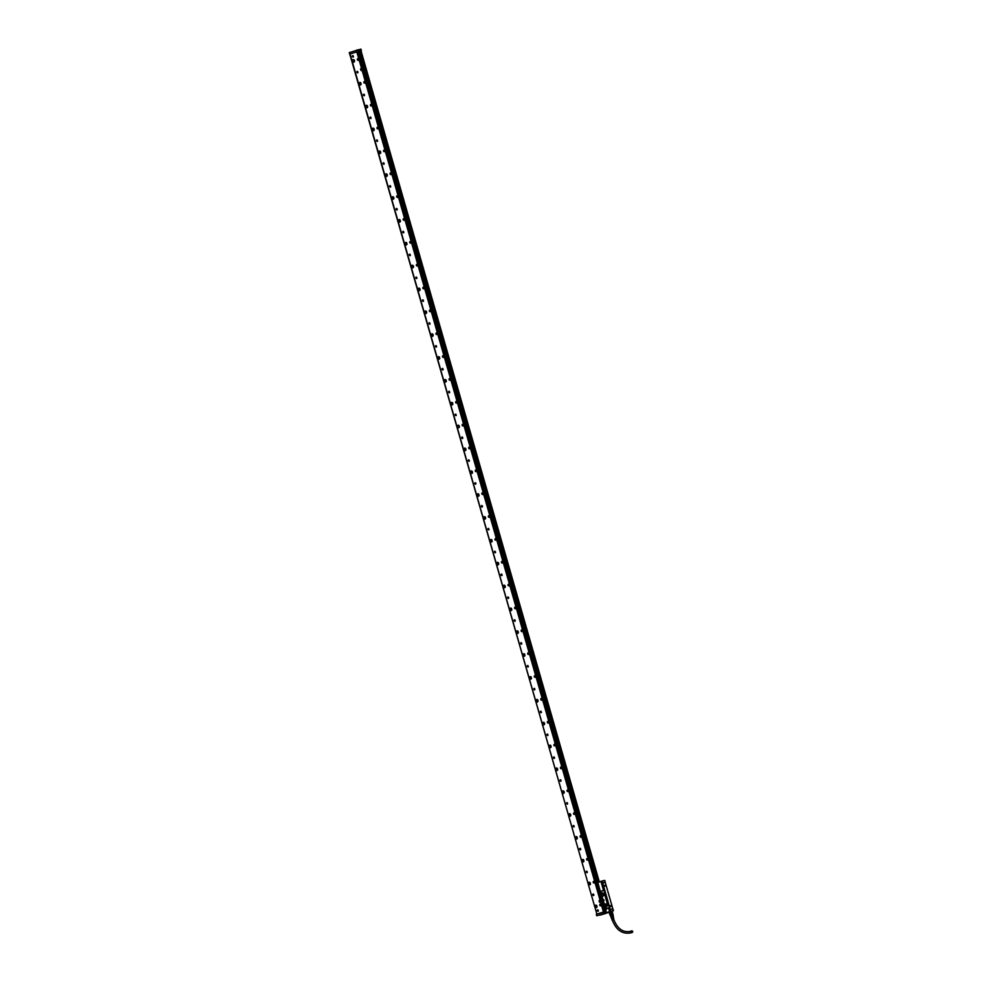<?xml version="1.0" encoding="UTF-8"?>
<svg xmlns="http://www.w3.org/2000/svg" width="982" height="982" viewBox="0 0 982 982"><rect width="100%" height="100%" fill="white"/><g stroke="black" fill="none" stroke-linecap="round" stroke-linejoin="round"><path stroke-width="1.47" d="M597.829 882.511L606.201 912.806M605.072 882.229L602.69 882.769L602.212 881.075L604.789 880.437L603.464 880.645M613.382 910.744L609.712 911.726A20.168 0.675 164 0 0 606.262 912.818L609.196 912.082L606.127 912.744L605.943 908.964L608.619 908.227L609.601 911.627L608.619 908.227M605.943 908.964L605.943 912.56L597.78 882.671M600.579 891.226L603.562 890.588L600.947 881.468A20.291 0.675 -16 0 0 597.498 882.56L597.547 882.425A20.168 0.675 -16 0 1 600.984 881.333L603.353 880.682M602.212 881.075L600.959 881.468L603.574 890.588L604.188 890.392L602.052 881.112M602.69 882.769L605.28 882.155L604.789 880.437M605.869 908.89L609.564 907.466L604.188 890.392M610.203 909.565L612.94 908.89L613.431 910.609L610.767 911.345L608.791 905.453M604.372 890.453L603.255 886.537M609.196 912.057L607.919 912.401L609.196 912.069M607.993 912.339L607.146 912.56L607.993 912.339M612.068 911.075L612.768 913.641L611.995 911.406M608.815 905.514L607.109 906.055L605.968 903.919L604.102 904.066L605.955 903.98M601.991 896.664L603.623 895.707L603.525 893.338L603.562 895.658L601.991 896.664L604.102 904.066M603.439 893.264L605.256 892.429L604.507 890.478L600.444 891.275M601.684 892.687A1.08 0.822 -103.8 0 0 602.285 894.762A1.08 0.822 -103.8 0 0 601.684 892.687M605.354 905.478A1.08 0.822 -103.8 0 0 605.955 907.564A1.08 0.822 -103.8 0 0 605.354 905.478M603.525 893.338L604.924 892.994M606.422 904.324L607.146 905.944L608.496 905.429M608.631 908.227L609.245 908.031M610.853 911.235L610.338 909.528L612.952 908.915L610.338 909.528M602.776 894.123L602.494 893.006M606.446 906.926L606.164 905.797M602.126 896.627L604.249 904.029M601.745 892.736A1.007 0.761 -103.8 0 0 602.31 894.688A1.007 0.761 -103.8 0 0 601.745 892.736M605.415 905.539A1.007 0.761 -103.8 0 0 605.98 907.478A1.007 0.761 -103.8 0 0 605.415 905.539M603.93 899.758L603.39 900.212L604.09 900.408M612.793 908.669L605.256 882.413L602.715 883.039L610.239 909.295L612.707 908.939M609.368 907.871L610.006 909.627M602.788 882.781L603.022 885.752M605.059 892.834L608.68 905.49M602.175 892.761A1.007 0.761 -103.8 0 0 602.592 894.479M605.845 905.564A1.007 0.761 -103.8 0 0 606.262 907.282M611.013 905.613L611.676 906.472L611.013 905.613M605.182 885.273L605.845 886.132L605.182 885.273M610.153 905.834L610.067 906.865L610.153 905.834M604.323 885.494L604.237 886.525L604.323 885.494M611.234 905.208L611.86 906.067L610.939 905.637M605.108 885.298L605.808 886.132M609.515 906.644L609.626 905.6M604.004 886.501L604.249 885.506L603.685 886.304M611.491 906.46L611.086 905.343M605.661 886.132L605.256 885.015M609.834 906.84L609.515 905.699M604.053 886.525L603.685 885.359M609.883 914.463L610.509 915.985L611.185 915.715L610.657 914.07L612.179 913.763L611.344 913.997L610.755 911.689L610.031 911.897L610.129 914.365L609.466 912.082M612.203 913.628L612.068 911.456M609.957 914.291L609.368 912.229M612.105 911.357L613.198 915.187L612.179 913.763L612.621 915.31L611.786 915.543L611.344 913.997L610.092 914.377L610.534 915.924M610.657 914.07L610.031 911.897M610.755 911.689L610.067 912.008M611.32 913.874L610.73 911.812M609.748 914.377L609.159 912.315M610.644 915.997L613.136 915.261L613.247 916.452M610.669 915.973L612.903 915.322M613.296 916.439L611.037 917.348L613.32 916.439M613.775 919.533L611.995 920.036L613.934 919.483L612.363 919.41L613.725 918.501L612.117 918.686L613.529 918.587M613.652 919.091L612.424 919.152L613.541 918.857C617.187 928.591 622.76 932.765 630.272 931.353L630.763 932.9C622.109 934.434 615.849 929.893 611.995 919.299L611.037 917.348M611.995 920.036L611.946 919.287M612.117 918.686L613.419 918.342M611.946 918.182L613.296 917.839M632.752 931.464L632.482 932.36L631.721 931.709L631.991 930.813L632.752 931.464M596.688 905.514A0.835 0.626 -103.8 0 0 597.019 906.877M590.133 882.658A0.835 0.626 -103.8 0 0 590.477 884.021M583.578 859.815A0.835 0.626 -103.8 0 0 583.922 861.177M577.035 836.959A0.835 0.626 -103.8 0 0 577.367 838.321M570.481 814.103A0.835 0.626 -103.8 0 0 570.812 815.465M563.926 791.259A0.835 0.626 -103.8 0 0 564.257 792.621M557.371 768.403A0.835 0.626 -103.8 0 0 557.702 769.765M550.816 745.547A0.835 0.626 -103.8 0 0 551.16 746.909M544.261 722.691A0.835 0.626 -103.8 0 0 544.605 724.065M537.719 699.847A0.835 0.626 -103.8 0 0 538.05 701.209M531.164 676.991A0.835 0.626 -103.8 0 0 531.495 678.353M524.609 654.135A0.835 0.626 -103.8 0 0 524.94 655.51M518.054 631.291A0.835 0.626 -103.8 0 0 518.386 632.654M511.499 608.435A0.835 0.626 -103.8 0 0 511.843 609.797M504.944 585.579A0.835 0.626 -103.8 0 0 505.288 586.954M498.402 562.735A0.835 0.626 -103.8 0 0 498.733 564.098M491.847 539.879A0.835 0.626 -103.8 0 0 492.178 541.242M485.292 517.023A0.835 0.626 -103.8 0 0 485.624 518.398M478.737 494.179A0.835 0.626 -103.8 0 0 479.069 495.542M472.182 471.323A0.835 0.626 -103.8 0 0 472.526 472.686M465.64 448.467A0.835 0.626 -103.8 0 0 465.971 449.842M459.085 425.623A0.835 0.626 -103.8 0 0 459.416 426.986M452.53 402.767A0.835 0.626 -103.8 0 0 452.862 404.13M445.975 379.911A0.835 0.626 -103.8 0 0 446.307 381.286M439.42 357.067A0.835 0.626 -103.8 0 0 439.764 358.43M432.866 334.211A0.835 0.626 -103.8 0 0 433.209 335.574M426.323 311.355A0.835 0.626 -103.8 0 0 426.654 312.73M419.768 288.512A0.835 0.626 -103.8 0 0 420.1 289.874M413.213 265.656A0.835 0.626 -103.8 0 0 413.545 267.018M406.658 242.8A0.835 0.626 -103.8 0 0 406.99 244.174M400.104 219.956A0.835 0.626 -103.8 0 0 400.447 221.318M393.549 197.1A0.835 0.626 -103.8 0 0 393.892 198.462M387.006 174.244A0.835 0.626 -103.8 0 0 387.338 175.618M380.451 151.4A0.835 0.626 -103.8 0 0 380.783 152.762M373.897 128.544A0.835 0.626 -103.8 0 0 374.228 129.906M367.342 105.688A0.835 0.626 -103.8 0 0 367.673 107.063M360.787 82.844A0.835 0.626 -103.8 0 0 361.13 84.206M354.232 59.988A0.835 0.626 -103.8 0 0 354.576 61.35M603.451 912.008L356.81 51.862M596.32 914.303L596.749 915.789L596.369 914.254L596.835 915.727L596.369 914.254L603.697 911.922L604.212 913.383L605.17 913.113L596.749 915.789L604.126 913.407L357.067 51.788L350.083 54.01L596.86 914.095L349.764 54.096L358.651 51.346L357.141 51.751L603.758 911.91M361.143 70.569L361.879 70.201L361.425 68.605L360.529 68.887L360.995 70.483L361.793 70.348L361.302 68.519M599.658 902.372L600.395 902.016L599.941 900.42L599.106 900.555L599.511 902.298L600.37 902.028L599.793 900.334M364.064 82.893A0.835 0.626 -103.8 0 0 364.899 81.788A0.835 0.626 -103.8 0 0 364.064 82.893M573.022 826.046L573.819 827.016L574.237 826.451L573.439 825.469L573.022 826.046M566.467 803.19L567.265 804.172L567.682 803.607L566.884 802.625L566.467 803.19M559.912 780.334L560.71 781.316L561.127 780.751L560.329 779.769L559.912 780.334M553.357 757.49L554.155 758.46L554.572 757.895L553.774 756.913L553.357 757.49M546.802 734.634L547.6 735.616L548.03 735.052L547.22 734.07L546.802 734.634M540.26 711.778L541.057 712.76L541.475 712.196L540.677 711.213L540.26 711.778M533.705 688.934L534.503 689.904L534.92 689.339L534.122 688.357L533.705 688.934M527.15 666.078L527.948 667.06L528.365 666.496L527.567 665.514L527.15 666.078M520.595 643.222L521.393 644.204L521.81 643.64L521.012 642.658L520.595 643.222M514.04 620.379L514.838 621.348L515.255 620.784L514.458 619.802L514.04 620.379M507.485 597.522L508.283 598.504L508.713 597.94L507.903 596.958L507.485 597.522M500.943 574.666L501.741 575.648L502.158 575.084L501.36 574.102L500.943 574.666M494.388 551.823L495.186 552.792L495.603 552.228L494.805 551.246L494.388 551.823M487.833 528.967L488.631 529.949L489.048 529.384L488.25 528.402L487.833 528.967M481.278 506.111L482.076 507.093L482.493 506.528L481.696 505.546L481.278 506.111M474.723 483.267L475.521 484.236L475.939 483.672L475.141 482.69L474.723 483.267M468.168 460.411L468.979 461.393L469.396 460.828L468.598 459.846L468.168 460.411M461.626 437.555L462.424 438.537L462.841 437.972L462.043 436.99L461.626 437.555M455.071 414.711L455.869 415.681L456.286 415.116L455.488 414.134L455.071 414.711M448.516 391.855L449.314 392.837L449.731 392.272L448.934 391.29L448.516 391.855M441.961 368.999L442.759 369.981L443.177 369.416L442.379 368.434L441.961 368.999M435.407 346.155L436.204 347.125L436.622 346.56L435.824 345.578L435.407 346.155M428.864 323.299L429.662 324.281L430.079 323.716L429.281 322.734L428.864 323.299M422.309 300.443L423.107 301.425L423.524 300.86L422.726 299.878L422.309 300.443M415.754 277.599L416.552 278.569L416.969 278.004L416.172 277.022L415.754 277.599M409.199 254.743L409.997 255.725L410.415 255.16L409.617 254.178L409.199 254.743M402.645 231.887L403.442 232.869L403.86 232.304L403.062 231.322L402.645 231.887M396.09 209.043L396.888 210.013L397.317 209.448L396.507 208.466L396.09 209.043M389.547 186.187L390.345 187.169L390.762 186.605L389.964 185.623L389.547 186.187M382.992 163.331L383.79 164.313L384.208 163.749L383.41 162.767L382.992 163.331M376.437 140.487L377.235 141.457L377.653 140.892L376.855 139.91L376.437 140.487M369.883 117.631L370.68 118.613L371.098 118.049L370.3 117.067L369.883 117.631M363.328 94.775L364.126 95.757L364.543 95.193L363.745 94.211L363.328 94.775M356.773 71.931L357.583 72.901L358 72.337L357.202 71.355L356.773 71.931M597.191 910.363L598.001 911.345L598.419 910.78L597.621 909.798L597.191 910.363M352.256 56.158L353.054 57.14L353.471 56.575L352.673 55.593L352.256 56.158M595.681 905.134A1.313 0.982 -103.8 0 0 596.405 907.65A1.313 0.982 -103.8 0 0 595.681 905.134M589.139 882.29A1.313 0.982 -103.8 0 0 589.851 884.794A1.313 0.982 -103.8 0 0 589.139 882.29M582.584 859.434A1.313 0.982 -103.8 0 0 583.296 861.951A1.313 0.982 -103.8 0 0 582.584 859.434M576.029 836.578A1.313 0.982 -103.8 0 0 576.753 839.094A1.313 0.982 -103.8 0 0 576.029 836.578M569.474 813.734A1.313 0.982 -103.8 0 0 570.198 816.238A1.313 0.982 -103.8 0 0 569.474 813.734M562.919 790.878A1.313 0.982 -103.8 0 0 563.643 793.395A1.313 0.982 -103.8 0 0 562.919 790.878M556.364 768.022A1.313 0.982 -103.8 0 0 557.089 770.539A1.313 0.982 -103.8 0 0 556.364 768.022M549.822 745.178A1.313 0.982 -103.8 0 0 550.534 747.683A1.313 0.982 -103.8 0 0 549.822 745.178M543.267 722.322A1.313 0.982 -103.8 0 0 543.991 724.839A1.313 0.982 -103.8 0 0 543.267 722.322M536.712 699.466A1.313 0.982 -103.8 0 0 537.436 701.983A1.313 0.982 -103.8 0 0 536.712 699.466M530.157 676.623A1.313 0.982 -103.8 0 0 530.881 679.127A1.313 0.982 -103.8 0 0 530.157 676.623M523.602 653.767A1.313 0.982 -103.8 0 0 524.327 656.283A1.313 0.982 -103.8 0 0 523.602 653.767M517.06 630.91A1.313 0.982 -103.8 0 0 517.772 633.427A1.313 0.982 -103.8 0 0 517.06 630.91M510.505 608.067A1.313 0.982 -103.8 0 0 511.217 610.571A1.313 0.982 -103.8 0 0 510.505 608.067M503.95 585.211A1.313 0.982 -103.8 0 0 504.674 587.727A1.313 0.982 -103.8 0 0 503.95 585.211M497.395 562.355A1.313 0.982 -103.8 0 0 498.12 564.871A1.313 0.982 -103.8 0 0 497.395 562.355M490.84 539.511A1.313 0.982 -103.8 0 0 491.565 542.015A1.313 0.982 -103.8 0 0 490.84 539.511M484.286 516.655A1.313 0.982 -103.8 0 0 485.01 519.171A1.313 0.982 -103.8 0 0 484.286 516.655M477.743 493.799A1.313 0.982 -103.8 0 0 478.455 496.315A1.313 0.982 -103.8 0 0 477.743 493.799M471.188 470.955A1.313 0.982 -103.8 0 0 471.9 473.459A1.313 0.982 -103.8 0 0 471.188 470.955M464.633 448.099A1.313 0.982 -103.8 0 0 465.358 450.615A1.313 0.982 -103.8 0 0 464.633 448.099M458.078 425.243A1.313 0.982 -103.8 0 0 458.803 427.759A1.313 0.982 -103.8 0 0 458.078 425.243M451.524 402.387A1.313 0.982 -103.8 0 0 452.248 404.903A1.313 0.982 -103.8 0 0 451.524 402.387M444.969 379.543A1.313 0.982 -103.8 0 0 445.693 382.059A1.313 0.982 -103.8 0 0 444.969 379.543M438.426 356.687A1.313 0.982 -103.8 0 0 439.138 359.203A1.313 0.982 -103.8 0 0 438.426 356.687M431.871 333.831A1.313 0.982 -103.8 0 0 432.596 336.347A1.313 0.982 -103.8 0 0 431.871 333.831M425.316 310.987A1.313 0.982 -103.8 0 0 426.041 313.504A1.313 0.982 -103.8 0 0 425.316 310.987M418.762 288.131A1.313 0.982 -103.8 0 0 419.486 290.647A1.313 0.982 -103.8 0 0 418.762 288.131M412.207 265.275A1.313 0.982 -103.8 0 0 412.931 267.791A1.313 0.982 -103.8 0 0 412.207 265.275M405.652 242.431A1.313 0.982 -103.8 0 0 406.376 244.948A1.313 0.982 -103.8 0 0 405.652 242.431M399.109 219.575A1.313 0.982 -103.8 0 0 399.821 222.092A1.313 0.982 -103.8 0 0 399.109 219.575M392.555 196.719A1.313 0.982 -103.8 0 0 393.279 199.236A1.313 0.982 -103.8 0 0 392.555 196.719M386 173.875A1.313 0.982 -103.8 0 0 386.724 176.392A1.313 0.982 -103.8 0 0 386 173.875M379.445 151.019A1.313 0.982 -103.8 0 0 380.169 153.536A1.313 0.982 -103.8 0 0 379.445 151.019M372.89 128.163A1.313 0.982 -103.8 0 0 373.614 130.68A1.313 0.982 -103.8 0 0 372.89 128.163M366.347 105.32A1.313 0.982 -103.8 0 0 367.059 107.836A1.313 0.982 -103.8 0 0 366.347 105.32M359.793 82.463A1.313 0.982 -103.8 0 0 360.504 84.98A1.313 0.982 -103.8 0 0 359.793 82.463M353.238 59.607A1.313 0.982 -103.8 0 0 353.962 62.124A1.313 0.982 -103.8 0 0 353.238 59.607M600.8 904.459A0.835 0.626 -103.8 0 0 599.965 905.564A0.835 0.626 -103.8 0 0 600.8 904.459M594.245 881.615A0.835 0.626 -103.8 0 0 593.41 882.72A0.835 0.626 -103.8 0 0 594.245 881.615M587.69 858.759A0.835 0.626 -103.8 0 0 586.855 859.864A0.835 0.626 -103.8 0 0 587.69 858.759M581.135 835.903A0.835 0.626 -103.8 0 0 580.301 837.008A0.835 0.626 -103.8 0 0 581.135 835.903M574.58 813.059A0.835 0.626 -103.8 0 0 573.758 814.164A0.835 0.626 -103.8 0 0 574.58 813.059M568.026 790.203A0.835 0.626 -103.8 0 0 567.203 791.308A0.835 0.626 -103.8 0 0 568.026 790.203M561.483 767.347A0.835 0.626 -103.8 0 0 560.648 768.452A0.835 0.626 -103.8 0 0 561.483 767.347M554.928 744.503A0.835 0.626 -103.8 0 0 554.093 745.596A0.835 0.626 -103.8 0 0 554.928 744.503M548.373 721.647A0.835 0.626 -103.8 0 0 547.539 722.752A0.835 0.626 -103.8 0 0 548.373 721.647M541.818 698.791A0.835 0.626 -103.8 0 0 540.984 699.896A0.835 0.626 -103.8 0 0 541.818 698.791M535.264 675.947A0.835 0.626 -103.8 0 0 534.441 677.04A0.835 0.626 -103.8 0 0 535.264 675.947M528.721 653.091A0.835 0.626 -103.8 0 0 527.886 654.196A0.835 0.626 -103.8 0 0 528.721 653.091M522.166 630.235A0.835 0.626 -103.8 0 0 521.332 631.34A0.835 0.626 -103.8 0 0 522.166 630.235M515.611 607.392A0.835 0.626 -103.8 0 0 514.777 608.484A0.835 0.626 -103.8 0 0 515.611 607.392M509.057 584.535A0.835 0.626 -103.8 0 0 508.222 585.64A0.835 0.626 -103.8 0 0 509.057 584.535M502.502 561.679A0.835 0.626 -103.8 0 0 501.667 562.784A0.835 0.626 -103.8 0 0 502.502 561.679M495.947 538.836A0.835 0.626 -103.8 0 0 495.124 539.928A0.835 0.626 -103.8 0 0 495.947 538.836M489.404 515.98A0.835 0.626 -103.8 0 0 488.57 517.084A0.835 0.626 -103.8 0 0 489.404 515.98M482.849 493.124A0.835 0.626 -103.8 0 0 482.015 494.228A0.835 0.626 -103.8 0 0 482.849 493.124M476.295 470.28A0.835 0.626 -103.8 0 0 475.46 471.372A0.835 0.626 -103.8 0 0 476.295 470.28M469.74 447.424A0.835 0.626 -103.8 0 0 468.905 448.529A0.835 0.626 -103.8 0 0 469.74 447.424M463.185 424.568A0.835 0.626 -103.8 0 0 462.35 425.672A0.835 0.626 -103.8 0 0 463.185 424.568M456.63 401.724A0.835 0.626 -103.8 0 0 455.808 402.816A0.835 0.626 -103.8 0 0 456.63 401.724M450.087 378.868A0.835 0.626 -103.8 0 0 449.253 379.973A0.835 0.626 -103.8 0 0 450.087 378.868M443.533 356.012A0.835 0.626 -103.8 0 0 442.698 357.117A0.835 0.626 -103.8 0 0 443.533 356.012M436.978 333.168A0.835 0.626 -103.8 0 0 436.143 334.261A0.835 0.626 -103.8 0 0 436.978 333.168M430.423 310.312A0.835 0.626 -103.8 0 0 429.588 311.417A0.835 0.626 -103.8 0 0 430.423 310.312M423.868 287.456A0.835 0.626 -103.8 0 0 423.046 288.561A0.835 0.626 -103.8 0 0 423.868 287.456M417.313 264.612A0.835 0.626 -103.8 0 0 416.491 265.705A0.835 0.626 -103.8 0 0 417.313 264.612M410.771 241.756A0.835 0.626 -103.8 0 0 409.936 242.861A0.835 0.626 -103.8 0 0 410.771 241.756M404.216 218.9A0.835 0.626 -103.8 0 0 403.381 220.005A0.835 0.626 -103.8 0 0 404.216 218.9M397.661 196.056A0.835 0.626 -103.8 0 0 396.826 197.149A0.835 0.626 -103.8 0 0 397.661 196.056M391.106 173.2A0.835 0.626 -103.8 0 0 390.271 174.305A0.835 0.626 -103.8 0 0 391.106 173.2M384.551 150.344A0.835 0.626 -103.8 0 0 383.729 151.449A0.835 0.626 -103.8 0 0 384.551 150.344M378.009 127.5A0.835 0.626 -103.8 0 0 377.174 128.593A0.835 0.626 -103.8 0 0 378.009 127.5M371.454 104.644A0.835 0.626 -103.8 0 0 370.619 105.749A0.835 0.626 -103.8 0 0 371.454 104.644M358.344 58.945A0.835 0.626 -103.8 0 0 357.509 60.037A0.835 0.626 -103.8 0 0 358.344 58.945M580.792 849.307L579.994 848.325L579.564 848.89L580.374 849.872L580.792 849.307M587.334 872.163L586.536 871.181L586.119 871.746L586.917 872.728L587.334 872.163M593.889 895.007L593.091 894.025L592.674 894.602L593.472 895.572L593.889 895.007M360.799 50.843L599.094 881.934L360.762 50.831L360.161 50.99L361.008 50.855M596.369 905.232A1.313 0.982 -103.8 0 0 596.872 907.282M589.814 882.376A1.313 0.982 -103.8 0 0 590.317 884.426M583.259 859.532A1.313 0.982 -103.8 0 0 583.762 861.57M576.704 836.676A1.313 0.982 -103.8 0 0 577.207 838.726M570.149 813.82A1.313 0.982 -103.8 0 0 570.652 815.87M563.594 790.976A1.313 0.982 -103.8 0 0 564.098 793.014M557.052 768.12A1.313 0.982 -103.8 0 0 557.555 770.17M550.497 745.264A1.313 0.982 -103.8 0 0 551 747.314M543.942 722.421A1.313 0.982 -103.8 0 0 544.445 724.458M537.387 699.565A1.313 0.982 -103.8 0 0 537.89 701.614M530.832 676.708A1.313 0.982 -103.8 0 0 531.336 678.758M524.29 653.865A1.313 0.982 -103.8 0 0 524.781 655.902M517.735 631.009A1.313 0.982 -103.8 0 0 518.238 633.059M511.18 608.153A1.313 0.982 -103.8 0 0 511.683 610.203M504.625 585.309A1.313 0.982 -103.8 0 0 505.129 587.346M498.07 562.453A1.313 0.982 -103.8 0 0 498.574 564.503M491.516 539.597A1.313 0.982 -103.8 0 0 492.019 541.647M484.973 516.741A1.313 0.982 -103.8 0 0 485.476 518.791M478.418 493.897A1.313 0.982 -103.8 0 0 478.921 495.947M471.863 471.041A1.313 0.982 -103.8 0 0 472.367 473.091M465.308 448.185A1.313 0.982 -103.8 0 0 465.812 450.235M458.754 425.341A1.313 0.982 -103.8 0 0 459.257 427.391M452.199 402.485A1.313 0.982 -103.8 0 0 452.702 404.535M445.656 379.629A1.313 0.982 -103.8 0 0 446.159 381.679M439.101 356.785A1.313 0.982 -103.8 0 0 439.605 358.835M432.546 333.929A1.313 0.982 -103.8 0 0 433.05 335.979M425.992 311.073A1.313 0.982 -103.8 0 0 426.495 313.123M419.437 288.229A1.313 0.982 -103.8 0 0 419.94 290.279M412.882 265.373A1.313 0.982 -103.8 0 0 413.385 267.423M406.339 242.517A1.313 0.982 -103.8 0 0 406.843 244.567M399.784 219.673A1.313 0.982 -103.8 0 0 400.288 221.723M393.23 196.817A1.313 0.982 -103.8 0 0 393.733 198.867M386.675 173.961A1.313 0.982 -103.8 0 0 387.178 176.011M380.12 151.118A1.313 0.982 -103.8 0 0 380.623 153.167M373.577 128.261A1.313 0.982 -103.8 0 0 374.081 130.311M367.023 105.405A1.313 0.982 -103.8 0 0 367.526 107.455M360.468 82.562A1.313 0.982 -103.8 0 0 360.971 84.599M353.913 59.706A1.313 0.982 -103.8 0 0 354.416 61.756M603.549 911.971L356.908 51.837L603.549 911.971M364.347 81.518A0.835 0.626 -103.8 0 0 364.752 83.126M573.856 827.016L573.476 825.469M567.301 804.16L566.921 802.613M560.747 781.304L560.366 779.757M554.192 758.46L553.811 756.913M547.637 735.604L547.269 734.057M541.094 712.748L540.714 711.201M534.539 689.904L534.159 688.357M527.985 667.048L527.604 665.501M521.43 644.192L521.049 642.645M514.875 621.348L514.494 619.802M508.332 598.492L507.952 596.946M501.777 575.636L501.397 574.089M495.223 552.792L494.842 551.246M488.668 529.936L488.287 528.39M482.113 507.08L481.732 505.534M475.558 484.236L475.178 482.69M469.015 461.38L468.635 459.834M462.461 438.524L462.08 436.978M455.906 415.681L455.525 414.134M449.351 392.825L448.97 391.278M442.796 369.969L442.416 368.422M436.241 347.125L435.873 345.578M429.699 324.269L429.318 322.722M423.144 301.413L422.763 299.866M416.589 278.569L416.208 277.022M410.034 255.713L409.654 254.166M403.479 232.857L403.099 231.31M396.937 210.013L396.556 208.466M390.382 187.157L390.001 185.61M383.827 164.301L383.446 162.754M377.272 141.457L376.892 139.91M370.717 118.601L370.337 117.054M364.162 95.745L363.782 94.198M357.62 72.901L357.239 71.355M598.038 911.333L597.657 909.786M353.09 57.128L352.71 55.581M600.248 904.189A0.835 0.626 -103.8 0 0 600.64 905.797M593.693 881.345A0.835 0.626 -103.8 0 0 594.098 882.953M587.15 858.489A0.835 0.626 -103.8 0 0 587.543 860.097M580.595 835.633A0.835 0.626 -103.8 0 0 580.988 837.241M574.04 812.789A0.835 0.626 -103.8 0 0 574.433 814.397M567.486 789.933A0.835 0.626 -103.8 0 0 567.878 791.541M560.931 767.077A0.835 0.626 -103.8 0 0 561.323 768.685M554.376 744.233A0.835 0.626 -103.8 0 0 554.781 745.841M547.833 721.377A0.835 0.626 -103.8 0 0 548.226 722.985M541.278 698.521A0.835 0.626 -103.8 0 0 541.671 700.129M534.724 675.677A0.835 0.626 -103.8 0 0 535.116 677.285M528.169 652.821A0.835 0.626 -103.8 0 0 528.562 654.429M521.614 629.965A0.835 0.626 -103.8 0 0 522.007 631.573M515.059 607.122A0.835 0.626 -103.8 0 0 515.464 608.73M508.516 584.265A0.835 0.626 -103.8 0 0 508.909 585.873M501.962 561.409A0.835 0.626 -103.8 0 0 502.354 563.017M495.407 538.566A0.835 0.626 -103.8 0 0 495.8 540.174M488.852 515.71A0.835 0.626 -103.8 0 0 489.245 517.318M482.297 492.854A0.835 0.626 -103.8 0 0 482.69 494.462M475.742 470.01A0.835 0.626 -103.8 0 0 476.147 471.618M469.2 447.154A0.835 0.626 -103.8 0 0 469.592 448.762M462.645 424.298A0.835 0.626 -103.8 0 0 463.038 425.906M456.09 401.454A0.835 0.626 -103.8 0 0 456.483 403.062M449.535 378.598A0.835 0.626 -103.8 0 0 449.928 380.206M442.98 355.742A0.835 0.626 -103.8 0 0 443.385 357.35M436.438 332.898A0.835 0.626 -103.8 0 0 436.83 334.506M429.883 310.042A0.835 0.626 -103.8 0 0 430.276 311.65M423.328 287.186A0.835 0.626 -103.8 0 0 423.721 288.794M416.773 264.342A0.835 0.626 -103.8 0 0 417.166 265.95M410.218 241.486A0.835 0.626 -103.8 0 0 410.611 243.094M403.663 218.63A0.835 0.626 -103.8 0 0 404.068 220.238M397.121 195.786A0.835 0.626 -103.8 0 0 397.514 197.394M390.566 172.93A0.835 0.626 -103.8 0 0 390.959 174.538M384.011 150.074A0.835 0.626 -103.8 0 0 384.404 151.682M377.456 127.23A0.835 0.626 -103.8 0 0 377.849 128.838M370.901 104.374A0.835 0.626 -103.8 0 0 371.294 105.982M357.804 58.674A0.835 0.626 -103.8 0 0 358.197 60.283M580.411 849.86L580.031 848.313M586.954 872.716L586.585 871.169M593.509 895.572L593.128 894.025M599.278 881.873L360.811 50.88M604.642 910.51L605.108 913.248L608.386 912.45L605.771 913.309M358.393 52.623L604.409 910.584L358.037 51.53M360.775 69.206L361.548 69.477L361.032 70.066L360.75 69.268L361.02 70.066M599.302 901.022L600.063 901.292L599.548 901.881M599.278 901.083L599.499 901.844L599.278 901.083M364.776 81.666L364.015 82.181M573.795 825.531L573.365 826.697L574.114 826.807M567.24 802.675L566.81 803.841L567.559 803.963M560.685 779.818L560.256 780.997L561.066 780.985M554.143 756.975L553.701 758.141L554.449 758.251M547.588 734.119L547.146 735.285L547.895 735.395M541.033 711.263L540.591 712.441L541.352 712.551M534.589 688.492L534.048 689.585L534.797 689.695M527.923 665.563L527.494 666.729L528.242 666.839M521.368 642.707L520.939 643.885L521.688 643.996M514.826 619.863L514.384 621.029L515.133 621.14M508.381 597.081L507.829 598.173L508.578 598.284M501.716 574.151L501.286 575.329L502.097 575.317M495.161 551.307L494.732 552.473L495.48 552.584M488.606 528.451L488.177 529.617L488.926 529.728M482.174 505.681L481.622 506.773L482.371 506.884M475.619 482.825L475.067 483.917L475.816 484.028M468.954 459.895L468.512 461.061L469.261 461.172M462.399 437.039L461.97 438.218L462.718 438.328M455.844 414.195L455.415 415.361L456.164 415.472M449.412 391.413L448.86 392.505L449.609 392.616M442.735 368.483L442.305 369.662L443.054 369.772M436.192 345.639L435.75 346.806L436.499 346.916M429.637 322.783L429.195 323.95L429.956 324.06M423.082 299.927L422.653 301.106L423.463 301.093M416.528 277.084L416.098 278.25L416.847 278.36M409.973 254.228L409.543 255.394L410.292 255.504M403.43 231.371L402.988 232.55L403.737 232.66M396.986 208.601L396.433 209.694L397.182 209.804M390.32 185.672L389.891 186.838L390.64 186.948M383.766 162.816L383.336 163.994L384.085 164.104M377.211 139.972L376.781 141.138L377.53 141.248M370.779 117.189L370.226 118.282L370.975 118.392M364.113 94.26L363.671 95.438L364.494 95.426M357.558 71.416L357.117 72.582L357.865 72.693M598.087 909.933L597.535 911.026L598.296 911.136M353.029 55.643L352.599 56.809L353.348 56.931M600.051 905.379L600.947 905.478M600.665 904.336L599.916 904.852M593.496 882.523L594.392 882.634M594.11 881.48L593.361 881.996M587.567 858.636L586.819 859.14M581.013 835.78L580.264 836.296M574.458 812.924L573.709 813.44M567.289 791.111L568.185 791.222M567.903 790.08L567.154 790.584M561.348 767.224L560.599 767.74M548.251 721.524L547.502 722.028M541.07 699.712L541.978 699.81M541.696 698.668L540.947 699.184M528.586 652.969L527.837 653.472M521.417 631.156L522.314 631.254M522.031 630.113L521.282 630.628M514.863 608.3L515.771 608.41M515.489 607.257L514.728 607.772M508.308 585.444L509.216 585.554M508.934 584.413L508.185 584.916M502.379 561.557L501.63 562.072M495.824 538.701L495.075 539.216M489.269 515.857L488.52 516.36M482.101 494.044L482.997 494.142M482.714 493.001L481.966 493.516M469.617 447.301L468.868 447.804M462.436 425.488L463.344 425.587M463.062 424.445L462.313 424.961M455.893 402.632L456.79 402.743M456.507 401.589L455.758 402.104M449.952 378.745L449.204 379.248M443.398 355.889L442.649 356.405M436.855 333.033L436.106 333.549M429.674 311.22L430.582 311.331M430.3 310.189L429.551 310.693M423.119 288.377L424.028 288.475M423.745 287.333L422.997 287.849M410.636 241.633L409.887 242.137M403.467 219.821L404.363 219.919M404.093 218.777L403.332 219.293M396.912 196.965L397.82 197.075M397.538 195.921L396.789 196.437M390.983 173.078L390.235 173.581M384.428 150.221L383.68 150.737M377.874 127.365L377.125 127.881M370.705 105.553L371.601 105.663M371.319 104.522L370.57 105.025M580.35 848.374L579.908 849.553L580.73 849.54M586.905 871.23L586.463 872.397L587.211 872.519M593.57 894.16L593.018 895.253L593.766 895.363M603.783 911.897L605.563 911.91L358.626 51.346M360.161 50.475L598.48 882.131L360.296 50.941M597.424 882.732L358.872 50.794L359.498 50.647L597.866 882.327M597.768 882.364L359.4 50.671M602.04 914.451L603.169 914.119L602.04 914.451M605.747 913.223L604.298 913.837M600.739 914.721L599.609 915.04L600.739 914.721M605.968 913.051L604.838 913.383L605.968 913.051M604.63 910.51L358.614 52.574M349.764 54.096L349.334 52.5L349.678 54.157L349.297 52.623L356.638 50.291L357.141 51.751L356.626 50.205M605.464 911.934L358.663 50.855M358.049 49.787L356.491 50.217M604.433 913.555L605.612 913.456M604.212 913.616L599.646 915.187M604.531 913.776L605.759 913.444L604.482 913.739M605.366 913.591L604.139 913.911L605.378 913.53M606.152 912.732L606.152 912.732A20.291 0.675 -16 0 1 609.601 911.627L610.694 911.284M602.089 880.989L597.547 882.425M607.883 905.625L604.323 893.19L607.87 905.625M601.635 914.659L604.139 913.911M604.396 910.584L358.381 52.635M603.979 911.848L357.338 51.715M603.93 911.861L357.288 51.727M358.013 51.494L357.595 50.008L360.934 49.186L361.388 50.671L360.824 49.1M608.459 912.303L605.17 913.113L604.74 911.627M356.675 50.156L357.669 49.996L358.099 51.481M597.964 882.29L359.498 50.647M608.349 912.487L605.968 913.285M364.15 82.709L365.108 82.292M365.058 82.095L364.15 81.801L364.788 83.004M600.959 904.766L600.039 904.471L600.861 905.502L600.039 904.483L600.64 905.686L601.009 904.962M594.405 881.922L593.496 881.627L594.306 882.658L593.496 881.64L594.085 882.83L594.454 882.118M586.941 859.667L587.899 859.262M587.85 859.066L586.941 858.771L587.531 859.987M580.387 836.824L581.356 836.406M581.307 836.21L580.387 835.915L581.025 837.118M574.752 813.354L574.089 812.887L574.421 814.274L573.832 813.968M568.197 790.51L567.277 790.215L568.099 791.247L567.277 790.228L567.878 791.431L568.247 790.706M560.734 768.268L561.692 767.85M561.643 767.654L560.722 767.359L561.373 768.562M554.179 745.412L555.137 745.007M555.088 744.798L554.044 744.884M548.533 721.954L547.87 721.488L548.435 722.691L547.625 721.672L547.625 722.556M541.99 699.098L541.07 698.803L541.88 699.835L541.07 698.816L541.659 700.019L542.039 699.294M535.436 676.242L534.392 676.328M534.515 676.856L535.104 677.163L534.822 675.763M527.972 654L528.93 653.595M528.881 653.398L527.96 653.104L528.562 654.319M522.326 630.542L521.405 630.248L522.007 631.463L522.375 630.739M515.771 607.686L514.863 607.392L515.452 608.607L515.82 607.883M509.228 584.842L508.308 584.548L509.118 585.579L508.308 584.56L508.897 585.763L509.265 585.039M501.753 562.6L502.723 562.183M502.674 561.986L501.753 561.692L502.391 562.895M496.119 539.13L495.198 538.836L495.21 539.744M489.564 516.287L488.901 515.82L489.466 517.023L488.643 516.004L488.655 516.888M483.009 493.43L482.088 493.136L482.69 494.351L483.058 493.627M475.546 471.188L476.503 470.771M476.454 470.574L475.423 470.66M468.991 448.332L469.961 447.927M469.912 447.731L468.991 447.436L469.58 448.651M463.357 424.875L462.436 424.58L463.258 425.611L462.436 424.592L463.025 425.795L463.406 425.071M456.802 402.019L455.881 401.724L456.483 402.939L456.851 402.215M449.339 379.776L450.296 379.371M450.247 379.175L449.326 378.88L449.928 380.095M442.784 356.932L443.741 356.515M443.692 356.319L442.784 356.024L443.422 357.227M437.137 333.463L436.474 332.996L436.818 334.383L436.229 334.076M430.595 310.619L429.674 310.324L430.484 311.355L429.674 310.337L430.263 311.54L430.644 310.815M424.04 287.763L423.119 287.468L423.942 288.499L423.119 287.481L423.708 288.683L424.089 287.959M416.577 265.521L417.534 265.103M417.485 264.907L416.442 264.993M410.93 242.063L410.267 241.597L410.611 242.984L410.022 242.664M404.375 219.207L403.467 218.912L404.277 219.943L403.467 218.925L404.056 220.128L404.424 219.403M397.82 196.351L396.912 196.056L397.501 197.272L397.87 196.547M390.357 174.109L391.327 173.704M391.278 173.507L390.357 173.213L390.946 174.428M383.815 151.265L384.772 150.847M384.723 150.651L383.802 150.356L384.441 151.559M378.168 127.795L377.248 127.5L377.26 128.409M371.613 104.951L370.693 104.657L371.294 105.872L371.662 105.148M357.595 59.853L358.553 59.436M358.516 59.239L357.473 59.325M349.383 52.476L349.727 54.108M599.634 915.199L601.622 914.659M358.32 51.445L604.949 911.578M359.191 50.733L597.67 882.388M573.832 813.084L574.654 814.103L573.832 813.084M554.179 744.528L554.99 745.547L554.179 744.528M534.515 675.972L535.337 676.991L534.515 675.972M521.417 630.26L522.228 631.279L521.417 630.26M514.863 607.416L515.673 608.435L514.863 607.416M495.198 538.86L496.02 539.879L495.198 538.86M475.546 470.304L476.356 471.323L475.546 470.304M455.881 401.748L456.704 402.767L455.881 401.748M436.229 333.193L437.039 334.211L436.229 333.193M416.564 264.637L417.387 265.656L416.564 264.637M410.022 241.781L410.832 242.8L410.022 241.781M396.912 196.081L397.722 197.1L396.912 196.081M377.248 127.525L378.07 128.544L377.248 127.525M357.595 58.969L358.405 59.988L357.595 58.969M364.224 81.96L364.825 82.709L364.224 81.96M600.125 904.631L600.726 905.379L600.125 904.631M587.015 858.919L587.617 859.68L587.015 858.919M580.472 836.075L581.074 836.824L580.472 836.075M560.808 767.519L561.409 768.268L560.808 767.519M541.156 698.963L541.757 699.712L541.156 698.963M534.601 676.107L535.202 676.856L534.601 676.107M521.491 630.407L522.093 631.156L521.491 630.407M508.394 584.695L508.983 585.456L508.394 584.695M501.839 561.851L502.44 562.6L501.839 561.851M482.174 493.295L482.776 494.044L482.174 493.295M475.619 470.439L476.221 471.188L475.619 470.439M462.522 424.74L463.123 425.488L462.522 424.74M449.412 379.027L450.014 379.788L449.412 379.027M442.857 356.184L443.459 356.932L442.857 356.184M423.205 287.628L423.807 288.377L423.205 287.628M403.541 219.072L404.142 219.821L403.541 219.072M396.986 196.216L397.587 196.965L396.986 196.216M383.888 150.516L384.49 151.265L383.888 150.516M364.813 82.684L364.236 81.972L364.813 82.684M600.714 905.355L600.137 904.643L600.714 905.355M587.604 859.655L587.027 858.943L587.604 859.655M581.049 836.799L580.485 836.087L581.049 836.799M561.397 768.243L560.82 767.531L561.397 768.243M541.733 699.687L541.168 698.975L541.733 699.687M535.178 676.843L534.613 676.132L535.178 676.843M522.08 631.131L521.503 630.419L522.08 631.131M508.971 585.432L508.406 584.72L508.971 585.432M502.416 562.576L501.851 561.864L502.416 562.576M482.763 494.02L482.187 493.308L482.763 494.02M476.209 471.176L475.632 470.464L476.209 471.176M463.099 425.464L462.534 424.752L463.099 425.464M450.002 379.764L449.425 379.052L450.002 379.764M443.447 356.908L442.87 356.196L443.447 356.908M423.782 288.352L423.217 287.64L423.782 288.352M404.13 219.796L403.553 219.084L404.13 219.796M397.575 196.952L397.01 196.24L397.575 196.952M384.465 151.24L383.901 150.528L384.465 151.24M610.964 917.102L610.644 915.973M613.554 917.765L613.32 916.697M632.482 932.36L630.763 932.9M631.991 930.813L630.272 931.353M361.008 50.831L599.302 881.861M356.896 51.837L603.525 911.971M361.388 50.671L360.971 49.186M554.474 744.319L554.769 745.719M475.84 470.096L476.135 471.495M416.871 264.428L417.166 265.827M357.89 58.76L358.185 60.16M358.884 50.794L597.437 882.708M360.787 50.819L599.106 881.934"/></g></svg>
